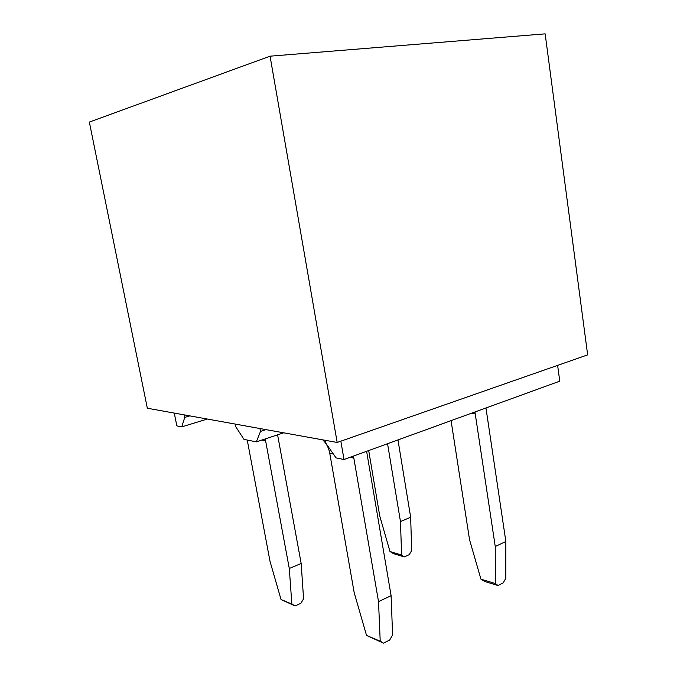 <?xml version="1.0" encoding="UTF-8"?>
<svg xmlns="http://www.w3.org/2000/svg" width="677" height="677" viewBox="0 0 677 677"><rect width="100%" height="100%" fill="white"/><g stroke="black" fill="none" stroke-linecap="round" stroke-linejoin="round"><path stroke-width="1.02" d="M325.459 440.355L326.009 443.477L336.054 457.906L344.018 459.514L340.844 441.184M337.18 442.462L147.332 408.223L89.347 122.072L270.064 56.183L545.154 33.85L587.653 354.866L337.18 442.462L270.064 56.183M283.688 432.815L256.329 441.869L243.982 439.39L235.833 426.848L235.308 424.09M207.323 419.046L181.766 426.874L176.824 425.875L174.285 413.088M557.611 365.377L559.777 381.168L344.018 459.514M256.329 441.869L260.501 431.393L265.959 429.624M259.968 428.541L260.501 431.393M181.766 426.874L184.719 417.421L189.814 415.881M184.22 414.874L184.719 417.421M368.694 450.552L379.772 516.102L389.994 551.527L401.605 555.055L404.237 556.926L409.263 554.666L411.675 550.553L410.66 517.245L400.462 521.552L401.605 555.055M387.557 443.706L400.462 521.552M410.66 517.245L397.974 439.923M389.994 551.527L393.439 553.634L404.237 556.926M451.068 420.637L469.55 539.738L480.941 579.157L495.336 583.523L497.976 585.52L503.206 582.897L505.804 578.285L505.854 541.498L495.251 546.5L495.336 583.523M474.941 411.971L495.251 546.5M505.854 541.498L485.959 407.969M480.941 579.157L484.597 581.441L497.976 585.52M247.24 440.042L270.021 561.351L281.031 599.517L291.863 604.07L289.291 568.494L265.249 438.924M289.291 568.494L301.172 563.484L303.575 598.832L300.884 603.309L295.037 605.94L281.031 599.517M277.595 434.837L301.172 563.484M291.863 604.07L295.037 605.94M333.389 454.072L329.775 453.362L354.173 592.578L366.536 635.432L380.212 641.178L378.528 601.616L353.487 456.07M378.528 601.616L391.103 595.684L392.601 634.967L389.664 640.036L383.47 643.15L366.536 635.432M366.612 451.305L391.103 595.684M329.775 453.362C328.751 447.785 326.39 443.283 322.692 439.855M380.212 641.178L383.47 643.15M475.195 413.892L471.031 413.393M265.663 440.744L261.94 440.016M353.919 458.109L349.992 457.339"/></g></svg>
